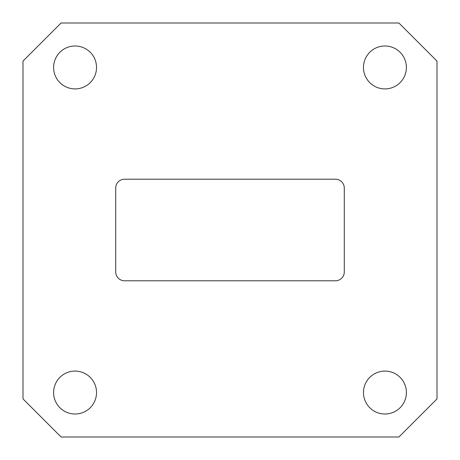 <?xml version="1.0" encoding="UTF-8"?>
<svg xmlns="http://www.w3.org/2000/svg" width="460" height="460" viewBox="0 0 460 460"><rect width="100%" height="100%" fill="white"/><g stroke="black" fill="none" stroke-linecap="round" stroke-linejoin="round"><path stroke-width="0.69" d="M53.607 392.553A21.465 21.465 0 0 0 75.066 414.011A21.465 21.465 0 0 0 96.531 392.553A21.465 21.465 0 0 0 75.066 371.088A21.465 21.465 0 0 0 53.607 392.553M363.469 392.553A21.465 21.465 0 0 0 384.934 414.011A21.465 21.465 0 0 0 406.393 392.553A21.465 21.465 0 0 0 384.934 371.088A21.465 21.465 0 0 0 363.469 392.553M363.469 67.447A21.465 21.465 0 0 0 384.934 88.912A21.465 21.465 0 0 0 406.393 67.447A21.465 21.465 0 0 0 384.934 45.989A21.465 21.465 0 0 0 363.469 67.447M53.607 67.447A21.465 21.465 0 0 0 75.066 88.912A21.465 21.465 0 0 0 96.531 67.447A21.465 21.465 0 0 0 75.066 45.989A21.465 21.465 0 0 0 53.607 67.447M437 398.9L437 61.099L398.9 23L61.099 23L23 61.099L23 398.9L61.099 437L398.9 437L437 398.9M335.403 179.204L124.597 179.204A8.889 8.889 0 0 0 115.707 188.094L115.707 271.906A8.889 8.889 0 0 0 124.597 280.795L335.403 280.795A8.889 8.889 0 0 0 344.293 271.906L344.293 188.094A8.889 8.889 0 0 0 335.403 179.204"/></g></svg>
